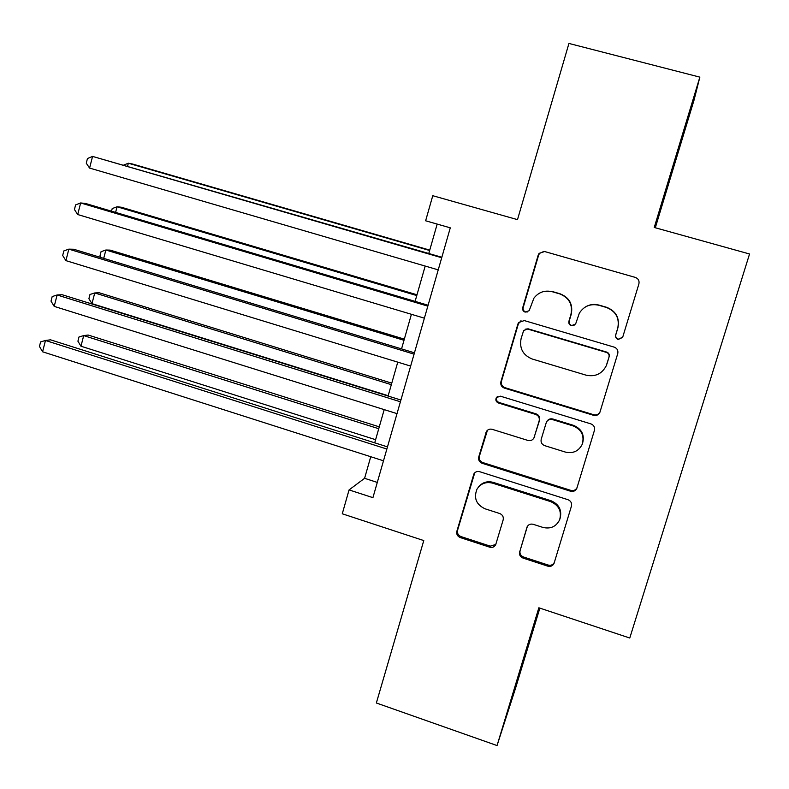<?xml version="1.0" encoding="UTF-8"?>
<svg xmlns="http://www.w3.org/2000/svg" width="789" height="789" viewBox="0 0 789 789"><rect width="100%" height="100%" fill="white"/><g stroke="black" fill="none" stroke-linecap="round" stroke-linejoin="round"><path stroke-width="1.18" d="M618.162 339.497L622.639 337.396L638.903 283.902C639.514 280.766 638.321 278.606 635.323 277.412L544.647 251.533L539.084 253.368L538.206 255.084L522.712 307.671C522.308 309.821 523.127 311.31 525.158 312.128L529.153 310.708L533.906 298.173C538.621 292.137 544.716 289.987 552.211 291.713L559.687 293.883C569.096 297.67 572.853 304.515 570.95 314.416L568.908 321.231C568.494 323.401 569.313 324.9 571.374 325.729L575.625 323.983L579.323 313.213C583.939 306.083 590.428 303.43 598.812 305.254L606.386 307.454C615.903 311.27 619.69 318.154 617.748 328.125L615.676 334.97C615.252 337.14 616.081 338.649 618.162 339.497M584.955 307.237C589.314 304.475 594.009 303.755 599.019 305.096L606.563 307.286C616.041 311.093 619.819 317.957 617.886 327.879L615.814 334.704C615.39 336.864 616.219 338.373 618.29 339.211L622.708 337.219M543.986 251.385L539.508 253.397L538.631 255.113L523.196 307.503C522.791 309.643 523.6 311.132 525.632 311.951L527.723 311.931M543.562 291.536L552.586 291.605L560.032 293.774C569.411 297.532 573.149 304.357 571.256 314.229L569.224 321.015C568.81 323.174 569.628 324.664 571.68 325.492L574.846 324.969M519.586 551.698C519.014 554.697 520.168 556.817 523.038 558.079L547.803 566.167C550.712 566.847 552.803 565.881 554.075 563.287L571.443 506.114C572.035 503.076 570.871 500.946 567.952 499.693L479.692 471.704C477.227 471.092 475.294 471.822 473.903 473.883L456.861 531.253C456.298 534.222 457.433 536.323 460.263 537.565L489.703 547.181C492.356 547.832 494.348 547.014 495.689 544.716L503.165 519.882C503.737 516.884 502.593 514.763 499.723 513.521L485.038 508.797C476.211 504.585 473.538 498.037 477 489.15C480.708 483.509 485.916 481.517 492.632 483.164L550.683 501.636C558.908 505.285 561.896 511.341 559.638 519.793C556.176 526.658 550.594 529.202 542.901 527.417L533.196 524.3C530.435 523.64 528.393 524.527 527.062 526.944L520.079 550.643C519.507 553.631 520.651 555.742 523.511 556.995L548.187 565.052C550.998 565.723 553.059 564.825 554.371 562.35M655.304 227.765L693.995 100.262L699.853 77.135L568.938 43.444L517.495 219.638L432.767 195.711L425.626 220.782L450.282 227.834L372.921 497.662L349.063 489.91L342.268 513.787L423.772 540.573L376.353 702.989L497.05 745.556L515.493 688.402L539.854 608.132M699.853 77.135L654.239 227.469L749.55 253.989L629.77 638.025L538.848 607.786L497.05 745.556M593.525 415.3C596.445 415.931 598.565 414.935 599.896 412.331L617.748 353.59C618.349 350.484 617.166 348.334 614.197 347.13L524.281 320.571L518.59 322.573L517.9 324.032L500.897 381.748C500.325 384.785 501.479 386.906 504.358 388.099L593.525 415.3L593.752 414.738C596.612 415.359 598.723 414.403 600.054 411.848M594.442 430.34L576.848 488.273C575.546 490.886 573.445 491.863 570.526 491.212L482.168 463.301C479.317 462.078 478.173 459.967 478.736 456.969L486.418 431.475C487.829 429.443 489.762 428.733 492.198 429.324L527.93 440.44C530.573 441.051 532.585 440.223 533.966 437.944L539.163 420.813C539.745 417.766 538.591 415.635 535.682 414.422L498.372 402.962C495.975 401.818 495.295 400.043 496.35 397.636L500.374 396.167L590.922 423.89C593.87 425.123 595.044 427.273 594.442 430.34M370.751 456.723L364.587 478.312L349.063 489.91M437.175 224.086L428.782 253.486M425.192 266.061L415.103 301.378M411.414 314.298L401.542 348.896M397.755 362.151L388.08 396.048M384.194 409.619L374.716 442.826M377.29 482.414L364.587 478.312M678.372 148.776L662.898 201.511L690.957 109.05L678.372 148.776M514.014 692.111L539.538 608.023L513.639 691.983M675.798 157.346L676.41 157.514M528.689 642.414L529.202 642.591M521.006 320.689L518.393 323.806L501.449 381.304C500.877 384.332 502.031 386.452 504.901 387.646L593.752 414.738M609.019 356.953C609.443 354.784 608.615 353.275 606.534 352.436L527.673 329.062L523.659 330.512L521.105 338.599C519.241 348.393 522.959 355.198 532.25 359.025L585.98 375.14C595.123 377.103 601.869 373.996 606.228 365.83L609.177 356.598C609.601 354.439 608.783 352.939 606.711 352.101L606.534 352.436M525.227 329.2L528.137 328.816L606.711 352.101M606.169 365.948L606.84 364.133M609.177 356.598L607.007 363.759M487.444 430.271L479.377 456.259C478.815 459.247 479.949 461.358 482.799 462.571L570.822 490.373C573.662 491.014 575.743 490.087 577.075 487.572M533.857 438.151L539.587 420.231C540.169 417.203 539.015 415.073 536.116 413.87L498.944 402.449L498.372 402.962M497.326 396.62L496.922 397.143C495.877 399.54 496.547 401.315 498.944 402.449M565.368 452.077C573.051 453.783 578.662 451.209 582.203 444.355C584.6 435.735 581.611 429.611 573.248 425.961L552.497 419.59C549.815 418.979 547.783 419.827 546.402 422.145L541.205 439.256C540.623 442.294 541.777 444.424 544.686 445.647L565.368 452.077M582.381 443.911L582.469 443.674C584.856 435.094 581.878 428.989 573.534 425.36L573.248 425.961M546.925 421.316C548.345 419.176 550.327 418.417 552.872 419.008L573.534 425.36M527.377 526.352L520.079 550.643M559.904 519.073L559.983 518.846C562.232 510.424 559.253 504.388 551.057 500.759L550.683 501.636M478.4 487.138C482.227 482.385 487.158 480.797 493.214 482.365L551.057 500.759M474.741 472.818L457.571 530.277C457.009 533.236 458.143 535.336 460.963 536.569L490.294 546.146L495.817 544.44M429.749 250.113L132.493 164.013L128.341 163.224L127.591 166.094M429.63 250.507L128.341 163.224L123.853 165.009M441.84 257.273L92.569 156.409L441.702 257.737M89.581 168.077L86.267 163.185L87.451 158.53L92.569 156.409L89.581 168.077L438.23 269.868M416.986 294.78L121.289 207.221L117.058 206.777L115.608 212.399M416.77 295.559L117.058 206.777L112.206 208.582L111.535 211.196M404.323 339.132L110.164 250.123L105.864 250.014L103.704 258.358M403.998 340.276L105.864 250.014L101.061 251.681L99.956 255.971L100.962 257.53M391.758 383.148L99.118 292.729L94.749 292.956L91.978 303.647L388.168 395.713M391.324 384.667L94.749 292.956L89.995 294.465L88.901 298.735L91.978 303.647M379.282 426.849L88.151 335.029L83.703 335.601L80.961 346.213L375.613 439.69M378.74 428.723L83.703 335.601L79.008 336.962L77.924 341.193L80.961 346.213M428.092 305.235L85.478 203.454L80.656 202.951L427.835 306.132M77.697 214.529L74.432 209.509L75.606 204.893L80.656 202.951L77.697 214.529L424.383 318.174M414.442 352.821L73.742 249.255L68.84 249.137L414.067 354.143M65.901 260.626L62.686 255.488L63.85 250.912L68.84 249.137L65.901 260.626L410.645 366.086M400.911 400.033L62.094 294.711L57.114 294.978L400.408 401.779M54.194 306.379L51.019 301.122L52.182 296.575L57.114 294.978L54.194 306.379L397.015 413.633M387.478 446.88L50.526 339.822L45.476 340.473L386.857 449.04M42.576 351.786L39.45 346.42L40.604 341.903L45.476 340.473L42.576 351.786L383.484 460.796M504.901 387.646L504.358 388.099M501.449 381.304L500.897 381.748M518.393 323.806L517.9 324.032M570.822 490.373L570.526 491.212M482.799 462.571L482.168 463.301M479.377 456.259L478.736 456.969M486.517 432.017L485.906 432.638M534.735 436.475L534.301 437.116M539.587 420.231L539.163 420.813M536.116 413.87L535.682 414.422M552.872 419.008L552.497 419.59M527.318 526.549L526.855 527.516M493.214 482.365L492.632 483.164M490.294 546.146L489.703 547.181M460.963 536.569L460.263 537.565M457.571 530.277L456.861 531.253M474.09 474.189L473.439 474.968M548.187 565.052L547.803 566.167M523.511 556.995L523.038 558.079M519.093 322.346L518.59 322.573M487.03 430.853L486.418 431.475M534.409 437.293L533.966 437.944M496.922 397.143L496.35 397.636M474.554 473.114L473.903 473.883"/></g></svg>
